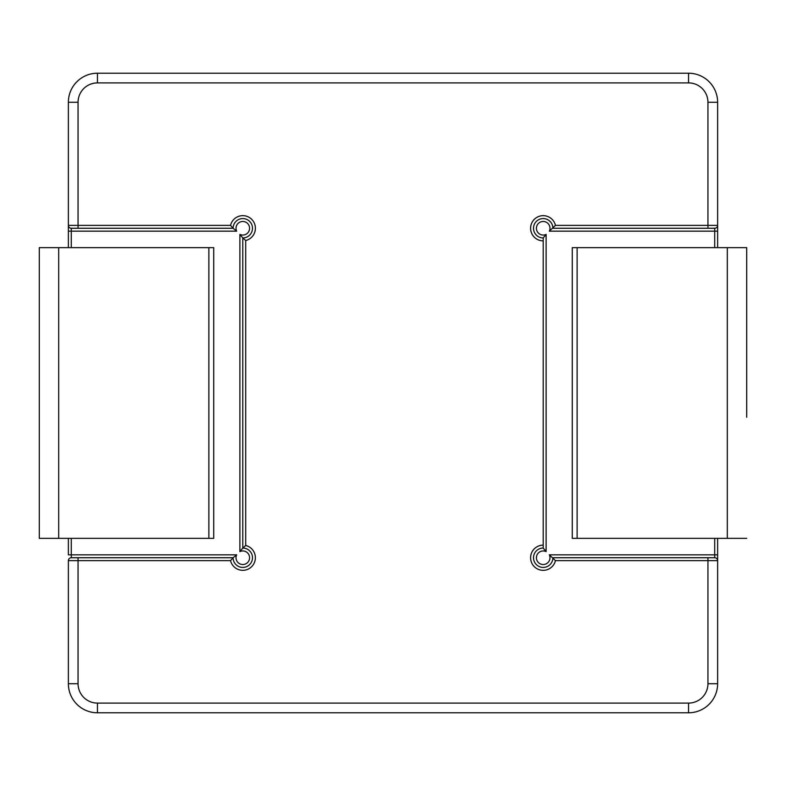 <?xml version="1.0" encoding="UTF-8"?>
<svg xmlns="http://www.w3.org/2000/svg" width="786" height="786" viewBox="0 0 786 786"><rect width="100%" height="100%" fill="white"/><g stroke="black" fill="none" stroke-linecap="round" stroke-linejoin="round"><path stroke-width="1.18" d="M58.685 538.361L58.685 247.649L213.723 247.649L213.723 538.361L39.3 538.361L39.3 247.649L68.372 247.639L68.372 102.288A29.072 29.072 0 0 1 97.444 73.216L688.556 73.216A29.072 29.072 0 0 1 717.628 102.288L717.628 225.356A2.908 2.908 0 0 1 714.72 228.264L552.892 228.264A9.687 9.687 0 0 0 543.205 218.577A9.687 9.687 0 0 0 533.507 228.264A9.687 9.687 0 0 0 543.205 237.952L543.205 240.86L543.205 237.952L546.113 234.395L546.113 551.605L543.205 548.048A9.687 9.687 0 0 0 533.507 557.736A9.687 9.687 0 0 0 543.205 567.423A9.687 9.687 0 0 0 552.892 557.736L714.72 557.736A2.908 2.908 0 0 1 717.628 560.644L717.628 554.828L714.72 554.828L714.72 538.361M746.7 538.361L727.315 538.361L727.315 247.649L746.7 247.649L746.7 417.228M714.72 247.649L714.72 231.172L717.628 231.172L717.628 225.356L717.628 247.649L727.315 247.649L572.277 247.649L572.277 538.361L727.315 538.361M746.7 368.772L746.7 247.649M546.113 551.605A6.779 6.779 0 0 0 536.494 556.743A6.779 6.779 0 0 0 544.197 564.446A6.779 6.779 0 0 0 549.326 554.828L555.456 560.644A12.596 12.596 0 0 1 541.249 570.184A12.596 12.596 0 0 1 530.638 556.763A12.596 12.596 0 0 1 543.205 545.14L543.205 240.86A12.596 12.596 0 0 1 530.638 229.237A12.596 12.596 0 0 1 541.249 215.816A12.596 12.596 0 0 1 555.456 225.356L549.326 231.172A6.779 6.779 0 0 0 544.197 221.554A6.779 6.779 0 0 0 536.494 229.257A6.779 6.779 0 0 0 546.113 234.395M717.628 538.361L717.628 683.712A29.072 29.072 0 0 1 688.556 712.784L97.444 712.784A29.072 29.072 0 0 1 68.372 683.712L68.372 560.644A2.908 2.908 0 0 1 71.28 557.736L233.108 557.736L236.674 554.828A6.779 6.779 0 0 0 241.803 564.446A6.779 6.779 0 0 0 249.506 556.743A6.779 6.779 0 0 0 239.887 551.605L239.887 234.395A6.779 6.779 0 0 0 249.506 229.257A6.779 6.779 0 0 0 241.803 221.554A6.779 6.779 0 0 0 236.674 231.172L71.28 231.172L71.28 247.649M68.372 554.828L68.372 538.361L68.372 554.828L236.674 554.828M555.456 225.356L707.94 225.356L707.94 102.288A19.385 19.385 0 0 0 688.556 82.903L97.444 82.903A19.385 19.385 0 0 0 78.06 102.288L78.06 225.356L230.544 225.356L233.108 228.264L71.28 228.264A2.908 2.908 0 0 1 68.372 225.356L68.372 247.649M543.205 545.14L543.205 548.048A9.687 9.687 0 0 0 533.507 557.736A9.687 9.687 0 0 0 543.205 567.423A9.687 9.687 0 0 0 552.892 557.736M717.628 225.356L707.94 225.356L707.94 228.264L714.72 228.264L714.72 231.172L549.326 231.172M230.544 225.356A12.596 12.596 0 0 1 255.362 227.282A12.596 12.596 0 0 1 245.704 240.516L245.704 545.484A12.596 12.596 0 0 1 243.778 570.292A12.596 12.596 0 0 1 230.544 560.644L78.06 560.644L78.06 557.736L71.28 557.736L71.28 538.361M68.372 231.172L71.28 231.172L71.28 228.264L78.06 228.264L78.06 225.356L68.372 225.356M245.704 545.484L242.795 548.048L242.795 237.952L239.887 234.395M245.704 240.516L242.795 237.952A9.687 9.687 0 0 0 252.493 228.264A9.687 9.687 0 0 0 242.795 218.577A9.687 9.687 0 0 0 233.108 228.264L236.674 231.172M230.544 560.644L233.108 557.736A9.687 9.687 0 0 0 242.795 567.423A9.687 9.687 0 0 0 252.493 557.736A9.687 9.687 0 0 0 242.795 548.048A9.687 9.687 0 0 1 252.493 557.736A9.687 9.687 0 0 1 242.795 567.423A9.687 9.687 0 0 1 233.108 557.736A9.687 9.687 0 0 0 242.795 567.423A9.687 9.687 0 0 0 252.493 557.736A9.687 9.687 0 0 0 242.795 548.048L239.887 551.605M208.88 538.361L208.88 247.649M577.12 538.361L577.12 247.649M68.372 560.644L78.06 560.644L78.06 683.712A19.385 19.385 0 0 0 97.444 703.097L688.556 703.097A19.385 19.385 0 0 0 707.94 683.712L707.94 560.644L555.456 560.644M97.444 703.097L97.444 712.784A29.072 29.072 0 0 1 68.372 683.712L78.06 683.712M78.06 102.288L68.372 102.288A29.072 29.072 0 0 1 97.444 73.216L97.444 82.903M688.556 82.903L688.556 73.216A29.072 29.072 0 0 1 717.628 102.288L707.94 102.288M707.94 683.712L717.628 683.712A29.072 29.072 0 0 1 688.556 712.784L688.556 703.097M552.892 228.264A9.687 9.687 0 0 0 543.205 218.577A9.687 9.687 0 0 0 533.507 228.264A9.687 9.687 0 0 0 543.205 237.952M549.326 554.828L714.72 554.828L714.72 557.736M242.795 237.952A9.687 9.687 0 0 0 252.493 228.264A9.687 9.687 0 0 0 242.795 218.577A9.687 9.687 0 0 0 233.108 228.264M242.795 548.048A9.687 9.687 0 0 1 252.493 557.736A9.687 9.687 0 0 1 242.795 567.423A9.687 9.687 0 0 1 233.108 557.736M717.628 560.644L707.94 560.644L707.94 557.736"/></g></svg>
